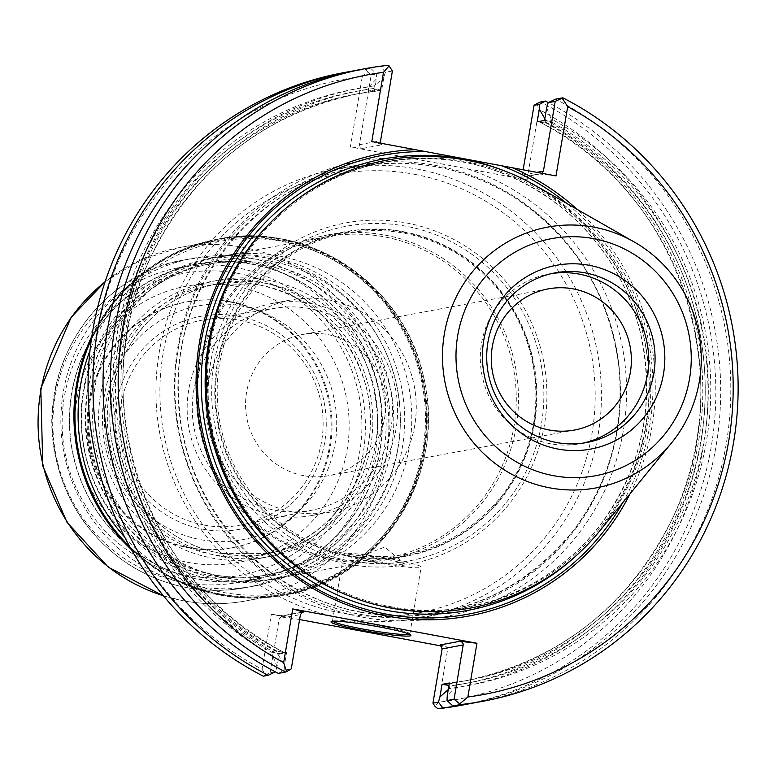 <?xml version="1.0" encoding="UTF-8"?>
<svg xmlns="http://www.w3.org/2000/svg" width="774" height="774" viewBox="0 0 774 774"><rect width="100%" height="100%" fill="white"/><g stroke="black" fill="none" stroke-linecap="round" stroke-linejoin="round"><path stroke-width="0.58" stroke-dasharray="3.87 2.9" d="M199.218 579.465A160.431 156.377 79.5 0 0 380.111 450.536A160.431 156.377 79.5 0 0 252.556 264.079A160.431 156.377 79.5 0 0 71.663 393.008A160.431 156.377 79.5 0 0 199.218 579.465M261.989 264.524A158.128 154.132 -100.5 0 1 389.961 420.05A158.128 154.132 -100.5 0 1 264.573 575.411A158.128 154.132 -100.5 0 1 209.415 575.372A158.128 154.132 -100.5 0 1 81.434 419.847A158.128 154.132 -100.5 0 1 206.822 264.485A158.128 154.132 -100.5 0 1 261.989 264.524M414.632 174.324A223.086 217.455 -100.5 0 1 544.722 537.882A223.086 217.455 -100.5 0 1 173.27 468.609A223.086 217.455 -100.5 0 1 414.632 174.324M416.644 168.964A228.311 222.554 -100.5 0 1 601.427 393.54A228.311 222.554 -100.5 0 1 420.388 617.865A228.311 222.554 -100.5 0 1 159.879 434.03A228.311 222.554 -100.5 0 1 337 168.916A228.311 222.554 -100.5 0 1 416.644 168.964M406.408 222.951A173.618 169.235 -100.5 0 1 507.647 505.886A173.618 169.235 -100.5 0 1 218.568 451.968A173.618 169.235 -100.5 0 1 406.408 222.951M435.675 165.433A228.311 222.554 -100.5 0 1 620.458 390.009A228.311 222.554 -100.5 0 1 439.409 614.333A228.311 222.554 -100.5 0 1 178.91 430.499A228.311 222.554 -100.5 0 1 356.021 165.384A228.311 222.554 -100.5 0 1 435.675 165.433M299.606 619.558L271.335 614.285L262.047 669.229A315.192 307.239 79.5 0 1 97.485 332.82A315.192 307.239 79.5 0 1 362.3 76.5L350.38 146.934L467.041 168.693L527.046 179.878L538.956 109.444A315.192 307.239 79.5 0 1 703.508 445.853A315.192 307.239 79.5 0 1 438.703 702.182L448.001 647.228L441.606 646.038M371.791 141.555L382.462 144.719L380.905 143.248M555.993 175.911L539.014 173.918L541.926 173.279M527.046 179.878L519.286 177.575L520.176 177.623L522.256 175.088L536.953 172.35M362.3 76.5A885.466 741.163 106.5 0 1 367.66 72.001L371.22 74.933L359.417 144.719L360.162 147.118L362.735 148.385L350.38 146.934M536.972 103.571A885.466 479.474 -83.3 0 1 538.956 109.444M523.147 169.777L522.256 175.088M460.685 705.395A321.732 313.615 79.5 0 0 712.989 435.104A321.732 313.615 79.5 0 0 540.523 101.955M438.703 702.182A885.466 479.474 -83.3 0 1 435.017 706.372M440.242 644.926L448.001 647.228M271.335 614.285L283.69 615.736L282.297 615.775L279.288 618.494L300.447 614.566M279.211 654.001L280.691 653.73L273.145 652.53L279.211 654.001L277.082 666.578A11099.266 2319.475 100.6 0 1 275.592 671.764L270.107 672.79L265.705 674.793A885.466 741.163 106.5 0 1 262.047 669.229M270.107 672.79L279.288 618.494M263.344 676.195A1847.054 114.639 153.7 0 1 265.705 674.793M367.66 72.001A1847.054 347.158 46.1 0 1 365.976 69.399A321.732 313.615 79.5 0 0 343.182 72.746M630.007 493.851A235.344 229.404 79.5 0 0 577.172 209.386M622.557 502.984A233.38 227.488 79.5 0 0 566.936 203.543M470.611 703.508A321.732 313.615 79.5 0 0 717.982 433.266A321.732 313.615 79.5 0 0 548.35 102.584M409.446 634.254A39.222 3.077 -170.4 0 0 409.852 633.916A39.222 3.077 -170.4 0 0 409.775 633.654A39.222 3.077 -170.4 0 0 379.782 625.779A39.222 3.077 -170.4 0 0 332.665 620.613A39.222 3.077 -170.4 0 0 332.501 620.835A39.222 3.077 -170.4 0 0 332.772 621.29M291.266 668.852L284.184 670.168A11099.915 2319.61 100.6 0 1 284.416 665.224A783.81 743.572 113.3 0 1 278.195 654.601L278.64 651.505L286.544 652.637L284.416 665.224M286.544 652.637L285.055 652.888C144.738 585.009 81.144 394.74 151.975 254.578C196.025 167.058 265.221 113.333 359.552 93.412A298.425 290.898 79.5 0 0 125.562 343.879A298.425 290.898 79.5 0 0 285.055 652.917L278.64 651.505M277.082 666.578A783.781 579.745 -85.4 0 1 272.69 655.617A303.524 295.862 -100.5 0 1 117.319 333.313A303.524 295.862 -100.5 0 1 368.879 86.911L368.298 89.968L374.355 91.448L375.845 91.168L355.189 94.225A298.425 290.898 -100.5 0 0 121.199 344.691A298.425 290.898 -100.5 0 0 280.691 653.73L285.055 652.917M365.976 69.399L370.843 68.489A321.732 313.615 79.5 0 0 353.118 70.947M370.843 68.489A2002.532 376.387 46.1 0 1 376.715 73.917A11099.266 2319.475 100.6 0 1 376.483 78.871A783.781 579.745 94.6 0 0 368.879 86.911M371.22 74.933L376.715 73.917M381.688 90.084L373.784 88.952L380.208 90.355A298.425 290.898 79.5 0 0 359.552 93.412L355.189 94.225A298.425 290.898 -100.5 0 1 375.845 91.168L381.688 90.084L383.817 77.497A11099.915 2319.61 100.6 0 1 385.307 72.321L392.389 71.005M374.355 91.448L376.483 78.871M385.307 72.321A2002.532 376.387 46.1 0 1 380.972 66.612L388.287 65.258M544.838 118.635A783.781 743.543 113.3 0 1 545.535 119.864A303.524 295.862 -100.5 0 1 700.905 442.157A303.524 295.862 -100.5 0 1 449.346 688.56L449.946 685.503L448.978 685.367M448.272 689.537A783.781 743.543 -66.7 0 0 449.346 688.56M449.375 683.007L455.441 684.487L454.86 687.554A783.81 579.774 -85.4 0 1 447.246 695.594M454.86 687.554A303.534 295.871 79.5 0 0 706.43 441.141A303.534 295.871 79.5 0 0 551.049 118.828L550.595 121.924L544.528 120.454M546.657 107.867A783.81 579.774 -85.4 0 1 551.049 118.828M475.681 702.608A321.732 313.615 79.5 0 0 727.986 432.318A321.732 313.615 79.5 0 0 555.519 99.169M449.133 683.423A298.425 290.898 -100.5 0 0 464.187 681.043C558.518 661.122 627.704 607.396 671.764 519.876C742.595 379.715 678.991 189.446 538.685 121.566L538.675 121.537A298.425 290.898 -100.5 0 1 698.177 430.576A298.425 290.898 -100.5 0 1 464.187 681.043L447.904 683.287A298.425 290.898 79.5 0 0 468.551 680.23A298.425 290.898 79.5 0 0 702.54 429.764A298.425 290.898 79.5 0 0 543.038 120.725L550.595 121.924M538.675 121.537L545.099 122.95L537.195 121.818M545.535 119.864L545.099 122.95M449.307 683.442L455.441 684.487M391.093 558.944A39.222 3.077 9.6 0 1 421.153 567.09A39.222 3.077 9.6 0 1 381.969 563.588A39.222 3.077 9.6 0 1 343.801 554A39.222 3.077 9.6 0 1 391.093 558.944M278.34 673.409A2002.532 124.285 153.7 0 1 284.184 670.168M380.972 66.612A321.732 313.615 79.5 0 0 358.178 69.96M373.784 88.952L374.384 85.875A783.81 743.572 113.3 0 1 383.817 77.497M374.384 85.875A303.534 295.871 79.5 0 0 122.824 332.288A303.534 295.871 79.5 0 0 278.195 654.601M272.69 655.617L273.145 652.53M375.845 91.168L368.298 89.968M390.628 606.681A226.356 220.638 79.5 0 0 469.595 606.729A226.356 220.638 79.5 0 0 645.187 343.888A226.356 220.638 79.5 0 0 386.923 161.631A226.356 220.638 79.5 0 0 207.432 384.03A226.356 220.638 79.5 0 0 390.628 606.681M387.503 559.612A22.881 1.8 9.6 0 1 404.889 564.101A22.881 1.8 9.6 0 1 377.46 561.479A22.881 1.8 9.6 0 1 360.152 556.535A22.881 1.8 9.6 0 1 387.503 559.612M535.521 185.586A227.817 222.07 -100.5 0 1 599.686 531.012M551.949 273.503A86.291 84.114 79.5 0 0 548.756 274.035A86.291 84.114 79.5 0 0 480.325 358.817A86.291 84.114 79.5 0 0 550.159 443.696A86.291 84.114 79.5 0 0 580.268 443.715A86.291 84.114 79.5 0 0 583.441 443.067M303.669 475.671A71.788 69.979 -100.5 0 1 245.571 405.063A71.788 69.979 -100.5 0 1 302.499 334.523A71.788 69.979 -100.5 0 1 327.537 334.542A71.788 69.979 -100.5 0 1 385.646 405.15A71.788 69.979 -100.5 0 1 328.718 475.691A71.788 69.979 -100.5 0 1 303.669 475.671M403.264 231.668A165.065 160.905 -100.5 0 1 536.856 394.034A165.065 160.905 -100.5 0 1 405.963 556.216A165.065 160.905 -100.5 0 1 348.377 556.177A165.065 160.905 -100.5 0 1 214.785 393.811A165.065 160.905 -100.5 0 1 345.678 231.629A165.065 160.905 -100.5 0 1 403.264 231.668M202.633 529.174A108.273 105.535 79.5 0 0 319.768 386.352A108.273 105.535 79.5 0 0 139.494 352.721A108.273 105.535 79.5 0 0 202.633 529.174M204.075 525.082A104.248 101.617 79.5 0 0 242.62 524.675A104.248 101.617 79.5 0 0 321.316 404.047A104.248 101.617 79.5 0 0 204.549 319.72A104.248 101.617 79.5 0 0 119.689 421.395A104.248 101.617 79.5 0 0 204.075 525.082M293.104 511.982A107.867 105.148 79.5 0 0 330.73 512.011A107.867 105.148 79.5 0 0 414.409 386.758A107.867 105.148 79.5 0 0 291.334 299.906A107.867 105.148 79.5 0 0 205.807 405.886A107.867 105.148 79.5 0 0 293.104 511.982M274.451 515.445A107.867 105.148 79.5 0 0 312.077 515.474A107.867 105.148 79.5 0 0 395.756 390.222A107.867 105.148 79.5 0 0 272.68 303.369A107.867 105.148 79.5 0 0 187.144 409.349A107.867 105.148 79.5 0 0 274.451 515.445M275.312 510.308A102.632 100.049 79.5 0 0 313.267 509.911A102.632 100.049 79.5 0 0 390.744 391.151A102.632 100.049 79.5 0 0 275.786 308.139A102.632 100.049 79.5 0 0 192.252 408.237A102.632 100.049 79.5 0 0 275.312 510.308M218.075 578.826A163.43 159.309 79.5 0 0 275.089 578.865A163.43 159.309 79.5 0 0 401.87 389.08A163.43 159.309 79.5 0 0 215.395 257.49A163.43 159.309 79.5 0 0 85.798 418.066A163.43 159.309 79.5 0 0 218.075 578.826M217.881 575.43A159.841 155.806 79.5 0 0 390.812 364.583A159.841 155.806 79.5 0 0 124.672 314.95A159.841 155.806 79.5 0 0 217.881 575.43M200.853 539.701A118.983 115.974 79.5 0 0 329.579 382.743A118.983 115.974 79.5 0 0 131.464 345.794A118.983 115.974 79.5 0 0 200.853 539.701M329.656 558.093A163.43 159.309 79.5 0 0 386.681 558.131A163.43 159.309 79.5 0 0 513.462 368.356A163.43 159.309 79.5 0 0 326.986 236.767A163.43 159.309 79.5 0 0 197.389 397.343A163.43 159.309 79.5 0 0 329.656 558.093M330.014 559.583A165.065 160.905 79.5 0 0 387.6 559.621A165.065 160.905 79.5 0 0 515.648 367.95A165.065 160.905 79.5 0 0 327.305 235.044A165.065 160.905 79.5 0 0 196.412 397.226A165.065 160.905 79.5 0 0 330.014 559.583M213.237 574.666A158.128 154.132 79.5 0 0 268.394 574.705A158.128 154.132 79.5 0 0 391.063 391.093A158.128 154.132 79.5 0 0 210.644 263.77A158.128 154.132 79.5 0 0 85.256 419.131A158.128 154.132 79.5 0 0 213.237 574.666M251.221 258.352A166.7 162.492 -100.5 0 1 386.129 422.323A166.7 162.492 -100.5 0 1 253.949 586.111A166.7 162.492 -100.5 0 1 63.739 451.89A166.7 162.492 -100.5 0 1 193.065 258.313A166.7 162.492 -100.5 0 1 251.221 258.352M267.92 258.206A163.595 159.463 -100.5 0 1 400.322 419.121A163.595 159.463 -100.5 0 1 270.6 579.861A163.595 159.463 -100.5 0 1 213.527 579.823A163.595 159.463 -100.5 0 1 81.125 418.908A163.595 159.463 -100.5 0 1 210.847 258.168A163.595 159.463 -100.5 0 1 267.92 258.206M279.404 256.078A163.595 159.463 -100.5 0 1 411.807 416.993A163.595 159.463 -100.5 0 1 282.075 577.733A163.595 159.463 -100.5 0 1 95.415 446.008A163.595 159.463 -100.5 0 1 222.322 256.039A163.595 159.463 -100.5 0 1 279.404 256.078M230.845 301.821A125.03 121.866 -100.5 0 1 332.027 424.791A125.03 121.866 -100.5 0 1 232.887 547.634A125.03 121.866 -100.5 0 1 90.239 446.966A125.03 121.866 -100.5 0 1 187.221 301.792A125.03 121.866 -100.5 0 1 230.845 301.821M229.936 301.986A125.03 121.866 -100.5 0 1 331.127 424.965A125.03 121.866 -100.5 0 1 231.987 547.799A125.03 121.866 -100.5 0 1 89.329 447.14A125.03 121.866 -100.5 0 1 186.321 301.957A125.03 121.866 -100.5 0 1 229.936 301.986M235.393 286.187A140.549 137.008 -100.5 0 1 317.359 515.252A140.549 137.008 -100.5 0 1 83.321 471.598A140.549 137.008 -100.5 0 1 235.393 286.187M131.512 549.734A181.087 176.511 79.5 0 0 220.464 595.177A181.087 176.511 79.5 0 0 283.642 595.225A181.087 176.511 79.5 0 0 424.123 384.949A181.087 176.511 79.5 0 0 217.504 239.147A181.087 176.511 79.5 0 0 91.854 336.235M252.479 264.34A160.16 156.125 -100.5 0 1 379.821 450.497A160.16 156.125 -100.5 0 1 199.228 579.213A160.16 156.125 -100.5 0 1 71.885 393.057A160.16 156.125 -100.5 0 1 252.479 264.34M259.067 281.794A140.549 137.008 -100.5 0 1 341.034 510.85A140.549 137.008 -100.5 0 1 106.996 467.206A140.549 137.008 -100.5 0 1 259.067 281.794M361.371 612.428A226.685 220.958 79.5 0 0 616.975 430.247A226.685 220.958 79.5 0 0 436.739 166.787A226.685 220.958 79.5 0 0 181.135 348.968A226.685 220.958 79.5 0 0 361.371 612.428M410.384 158.119A231.736 225.882 79.5 0 0 175.727 362.387A231.736 225.882 79.5 0 0 361.971 617.12A231.736 225.882 79.5 0 0 620.371 445.311A231.736 225.882 79.5 0 0 467.041 168.693M519.286 177.575L539.014 173.918M362.735 148.385L382.462 144.719M283.69 615.736L301.686 612.389M576.407 555.49A229.626 223.831 79.5 0 0 505.006 171.102M359.417 144.719L380.585 140.781M345.069 594.277A226.356 220.638 79.5 0 0 388.335 607.106A226.356 220.638 79.5 0 0 467.303 607.155A226.356 220.638 79.5 0 0 642.904 344.314A226.356 220.638 79.5 0 0 384.63 162.056A226.356 220.638 79.5 0 0 275.167 217.978M545.109 122.427A301.047 293.443 -100.5 0 1 698.516 441.712A301.047 293.443 -100.5 0 1 449.781 686.006M455.296 684.98A301.047 293.443 79.5 0 0 704.03 440.696A301.047 293.443 79.5 0 0 550.614 121.402M273.125 653.053A301.047 293.443 -100.5 0 1 119.709 333.758A301.047 293.443 -100.5 0 1 368.443 89.474M373.948 88.449A301.047 293.443 79.5 0 0 125.214 332.743A301.047 293.443 79.5 0 0 278.63 652.027M403.331 232.181A164.514 160.363 79.5 0 0 217.833 364.399A164.514 160.363 79.5 0 0 348.629 555.597A164.514 160.363 79.5 0 0 534.137 423.388A164.514 160.363 79.5 0 0 403.331 232.181M349.471 560.889A170.232 165.936 79.5 0 0 541.432 424.084A170.232 165.936 79.5 0 0 406.079 226.231A170.232 165.936 79.5 0 0 214.117 363.035A170.232 165.936 79.5 0 0 349.471 560.889M221.083 556.477A140.549 137.008 79.5 0 0 373.155 371.065A140.549 137.008 79.5 0 0 139.117 327.421A140.549 137.008 79.5 0 0 221.083 556.477M220.909 553.4A137.279 133.815 79.5 0 0 268.81 553.429A137.279 133.815 79.5 0 0 375.303 394.014A137.279 133.815 79.5 0 0 218.665 283.478A137.279 133.815 79.5 0 0 109.802 418.366A137.279 133.815 79.5 0 0 220.909 553.4M259.242 284.871A137.279 133.815 -100.5 0 1 370.349 419.905A137.279 133.815 -100.5 0 1 261.486 554.794A137.279 133.815 -100.5 0 1 213.595 554.755A137.279 133.815 -100.5 0 1 102.487 419.721A137.279 133.815 -100.5 0 1 211.35 284.842A137.279 133.815 -100.5 0 1 259.242 284.871M237.57 273.338A153.629 149.75 -100.5 0 1 327.16 523.708A153.629 149.75 -100.5 0 1 71.353 475.991A153.629 149.75 -100.5 0 1 237.57 273.338M242.61 259.958A166.7 162.492 -100.5 0 1 377.528 423.92A166.7 162.492 -100.5 0 1 245.339 587.708A166.7 162.492 -100.5 0 1 55.128 453.487A166.7 162.492 -100.5 0 1 184.454 259.919A166.7 162.492 -100.5 0 1 242.61 259.958M163.382 595.748A179.771 175.243 79.5 0 0 183.573 600.788A179.771 175.243 79.5 0 0 246.287 600.837A179.771 175.243 79.5 0 0 385.752 392.079A179.771 175.243 79.5 0 0 180.632 247.332A179.771 175.243 79.5 0 0 105.08 281.842M182.529 582.309A160.16 156.125 79.5 0 0 355.808 371.036A160.16 156.125 79.5 0 0 89.126 321.297A160.16 156.125 79.5 0 0 182.529 582.309M220.164 593.997A179.771 175.243 79.5 0 0 282.878 594.035A179.771 175.243 79.5 0 0 422.343 385.278A179.771 175.243 79.5 0 0 217.223 240.53A179.771 175.243 79.5 0 0 74.662 417.167A179.771 175.243 79.5 0 0 220.164 593.997M220.435 594.674A180.545 175.988 79.5 0 0 415.773 356.514A180.545 175.988 79.5 0 0 115.152 300.438A180.545 175.988 79.5 0 0 220.435 594.674M130.003 547.073A181.087 176.511 79.5 0 0 221.519 594.983A181.087 176.511 79.5 0 0 284.697 595.032A181.087 176.511 79.5 0 0 425.168 384.755A181.087 176.511 79.5 0 0 218.558 238.953A181.087 176.511 79.5 0 0 91.409 339.254M124.595 536.992A178.465 173.966 79.5 0 0 222.535 592.313A178.465 173.966 79.5 0 0 421.404 460.52A178.465 173.966 79.5 0 0 304.463 247.283A178.465 173.966 79.5 0 0 89.968 350.612M420.388 617.865L439.409 614.333M337 168.916L356.021 165.384M361.787 612.195C262.966 595.603 182.751 502.703 178.852 400.216C170.483 289.795 252.711 183.39 359.223 166.633C413.8 157.49 465.01 167.455 512.852 196.519C572.983 235.886 608.209 291.643 618.523 363.79C625.102 425.623 610.115 481.138 573.553 530.325C518.009 597.654 447.42 624.937 361.787 612.195M540.407 173.869L520.176 177.623M332.665 620.613L331.166 621.677M409.775 633.654L410.839 635.154M302.528 612.021L282.297 615.775M469.595 606.729L467.303 607.155C521.57 596.406 565.929 568.996 600.382 524.907C642.488 467.128 655.762 402.828 640.185 332.007C627.685 282.326 601.988 241.217 563.114 208.699C509.969 166.691 450.478 151.143 384.63 162.056L386.923 161.631M409.852 633.916L421.153 567.09M332.501 620.835L343.801 554M404.889 564.101L384.765 547.034L360.152 556.535M580.268 443.715L586.644 442.534M548.756 274.035L555.122 272.854M548.215 288.886L302.499 334.523M574.434 430.054L328.718 475.691M349.596 554.407C278.311 542.439 220.426 475.4 217.61 401.445C211.583 321.761 270.91 245 347.729 232.916C387.087 226.318 424.017 233.506 458.537 254.472C501.92 282.878 527.336 323.116 534.786 375.187C539.536 419.808 528.719 459.862 502.345 495.36C462.272 543.919 411.362 563.607 349.596 554.407M312.077 515.474L330.73 512.011M272.68 303.369L291.334 299.906M275.786 308.139L204.549 319.72M313.267 509.911L242.62 524.675M220.967 553.4C161.079 543.338 112.453 487.03 110.092 424.916C108.728 396.859 115.016 370.814 128.958 346.781C149.963 312.522 179.868 291.421 218.665 283.478L211.35 284.842L259.184 284.871C311.322 296.665 346.307 328.379 364.148 380.034C389.796 459.504 333.826 544.761 261.486 554.794L268.81 553.429L220.967 553.4M275.089 578.865L386.681 558.131M215.395 257.49L326.986 236.767M387.6 559.621L405.963 556.216M327.305 235.044L345.678 231.629M264.573 575.411L268.394 574.705M206.822 264.485L210.644 263.77M253.949 586.111L245.339 587.708C203.098 594.964 163.769 586.905 127.333 563.54C85.604 534.786 60.943 495.079 53.367 444.402C40.635 355.072 105.99 271.568 184.454 259.919L193.065 258.313M222.322 256.039L210.847 258.168M282.075 577.733L270.6 579.861M187.221 301.792L186.321 301.957M232.887 547.634L231.987 547.799M105.138 281.659L140.829 259.871L180.632 247.332L217.223 240.53C132.838 254.327 68.073 338.973 75.039 426.474C78.445 507.551 142.019 580.858 220.203 593.997C241.13 597.867 262.018 597.876 282.878 594.035L246.287 600.837C225.292 604.697 204.278 604.688 183.235 600.788L163.507 595.903M283.642 595.225L284.697 595.032C376.096 582.135 449.607 477.887 423.126 374.897C403.922 285.354 308.952 220.222 218.558 238.953L217.504 239.147"/><path stroke-width="1.16" d="M441.606 646.038L299.606 619.558M380.905 143.248L380.585 140.781L392.389 71.005L389.09 65.916A880.909 477.007 -83.3 0 0 383.507 72.321L371.791 141.555L415.309 149.663A235.344 229.404 79.5 0 0 197.951 352.557A235.344 229.404 79.5 0 0 357.665 608.606A235.344 229.404 79.5 0 0 630.007 493.851M577.172 209.386A235.344 229.404 79.5 0 0 512.485 167.794L415.309 149.663M512.485 167.794L555.993 175.911L567.71 106.677A880.909 737.351 -73.5 0 0 562.185 98.201L555.219 101.375L543.416 171.151L541.926 173.279M555.219 101.375L548.137 102.69A11099.915 2319.61 -79.4 0 0 546.657 107.867L544.528 120.454L537.195 121.818L539.323 109.24A11099.266 2319.475 -79.4 0 0 539.546 104.287A2002.532 124.285 -26.3 0 0 545.399 101.046L540.523 101.955A1847.054 114.639 -26.3 0 0 536.972 103.571L534.05 105.303L523.147 169.777M448.978 685.367L442.041 684.371L449.375 683.007L447.246 695.594A11099.915 2319.61 -79.4 0 0 447.024 700.538L454.096 699.222L463.307 644.2L462.252 642.246L459.969 641.269L440.242 644.926L442.118 648.864L432.937 703.16L435.017 706.372A1847.054 347.158 -133.9 0 0 437.891 708.742A321.732 313.615 79.5 0 0 460.685 705.395L465.561 704.495A321.732 313.615 79.5 0 0 470.611 703.508M459.969 641.269L476.948 643.262L292.746 608.906L303.418 612.07L302.528 612.021L300.447 614.566L291.266 668.852L286.651 671.59A880.909 477.007 -83.3 0 1 283.661 662.65L292.746 608.906M362.068 630.317A40.529 3.183 -170.4 0 0 410.839 635.154A40.529 3.183 -170.4 0 0 371.491 625.518A40.529 3.183 -170.4 0 0 331.166 621.677A40.529 3.183 -170.4 0 0 362.068 630.317M353.118 70.947A321.732 313.615 79.5 0 0 348.048 71.847L343.182 72.746A321.732 313.615 79.5 0 0 90.887 343.037A321.732 313.615 79.5 0 0 263.344 676.195L268.21 675.286A2002.532 124.285 153.7 0 0 275.38 671.871M383.507 72.321A315.192 307.239 79.5 0 0 122.669 328.147A315.192 307.239 79.5 0 0 283.661 662.65M447.024 700.538A2002.532 376.387 -133.9 0 0 452.887 705.965L460.211 704.601A1868.678 351.222 -133.9 0 0 459.737 703.876A880.909 737.351 -73.5 0 0 467.864 697.006L476.948 643.262M467.864 697.006A315.192 307.239 79.5 0 0 728.692 441.18A315.192 307.239 79.5 0 0 567.71 106.677M424.587 151.559A233.38 227.488 79.5 0 0 228.291 499.869A233.38 227.488 79.5 0 0 622.557 502.984M566.936 203.543A233.38 227.488 79.5 0 0 502.345 166.062M539.546 104.287L534.05 105.303M437.891 708.742L442.767 707.842A321.732 313.615 79.5 0 0 465.561 704.495M548.35 102.584A321.732 313.615 79.5 0 0 545.399 101.046M442.767 707.842A2002.532 376.387 -133.9 0 0 438.432 702.134A11099.266 2319.475 -79.4 0 0 439.913 696.948A783.781 743.543 -66.7 0 0 448.272 689.537M432.937 703.16L438.432 702.134M442.041 684.371L439.913 696.948M332.772 621.29A39.222 3.077 -170.4 0 0 362.571 628.972A39.222 3.077 -170.4 0 0 409.446 634.254M459.737 703.876L454.096 699.222M348.048 71.847A321.732 313.615 79.5 0 0 95.753 342.137A321.732 313.615 79.5 0 0 268.21 675.286M365.492 68.605A321.732 313.615 79.5 0 0 113.198 338.896A321.732 313.615 79.5 0 0 285.654 672.045L278.34 673.409A321.732 313.615 79.5 0 1 105.874 340.26A321.732 313.615 79.5 0 1 358.178 69.96L365.492 68.605A321.732 313.615 79.5 0 1 388.287 65.258A1868.678 351.222 46.1 0 1 389.09 65.916M286.651 671.59A1868.678 115.974 153.7 0 1 285.654 672.045M460.211 704.601A321.732 313.615 79.5 0 0 483.005 701.254A321.732 313.615 79.5 0 0 735.3 430.963A321.732 313.615 79.5 0 0 562.843 97.805A1868.678 115.974 -26.3 0 1 562.185 98.201M548.137 102.69A2002.532 124.285 -26.3 0 1 555.519 99.169L562.843 97.805M539.323 109.24A783.781 743.543 113.3 0 1 544.838 118.635M452.887 705.965A321.732 313.615 79.5 0 0 475.681 702.608L483.005 701.254M449.133 683.423A298.425 290.898 -100.5 0 1 443.531 684.1L448.862 685.29M447.894 683.287A298.425 290.898 79.5 0 0 447.914 683.287L449.307 683.442M671.474 443.018L599.686 531.012A227.817 222.07 -100.5 0 1 390.706 608.054A227.817 222.07 -100.5 0 1 209.57 343.279A227.817 222.07 -100.5 0 1 466.451 160.189A227.817 222.07 -100.5 0 1 535.521 185.586L634.129 241.933A132.615 129.268 -100.5 0 1 671.474 443.018A132.615 129.268 -100.5 0 1 549.821 487.862A132.615 129.268 -100.5 0 1 444.382 333.729A132.615 129.268 -100.5 0 1 593.919 227.15A132.615 129.268 -100.5 0 1 634.129 241.933M558.083 449.075A93.48 91.129 79.5 0 0 659.225 325.757A93.48 91.129 79.5 0 0 503.564 296.723A93.48 91.129 79.5 0 0 558.083 449.075M556.535 442.515A86.291 84.114 79.5 0 0 586.644 442.534A86.291 84.114 79.5 0 0 653.585 342.331A86.291 84.114 79.5 0 0 555.122 272.854A86.291 84.114 79.5 0 0 486.701 357.636A86.291 84.114 79.5 0 0 556.535 442.515M583.441 443.067A86.291 84.114 79.5 0 0 647.209 343.511A86.291 84.114 79.5 0 0 551.949 273.503M549.395 430.034A71.788 69.979 79.5 0 0 574.434 430.054A71.788 69.979 79.5 0 0 630.133 346.684A71.788 69.979 79.5 0 0 548.215 288.886A71.788 69.979 79.5 0 0 491.287 359.417A71.788 69.979 79.5 0 0 549.395 430.034M91.854 336.235A181.087 176.511 79.5 0 0 131.512 549.734M301.686 612.389L303.418 612.07M505.006 171.102A229.626 223.831 79.5 0 0 209.203 322.042A229.626 223.831 79.5 0 0 387.077 610.444A229.626 223.831 79.5 0 0 576.407 555.49M536.953 172.35L543.416 171.151M442.118 648.864L463.287 644.936M275.167 217.978A226.356 220.638 79.5 0 0 345.069 594.277M553.574 475.7A120.58 117.532 79.5 0 0 684.032 316.643A120.58 117.532 79.5 0 0 483.257 279.201A120.58 117.532 79.5 0 0 553.574 475.7M105.08 281.842A179.771 175.243 79.5 0 0 41.167 456.079A179.771 175.243 79.5 0 0 163.382 595.748M91.409 339.254A181.087 176.511 79.5 0 0 130.003 547.073M89.968 350.612A178.465 173.966 79.5 0 0 124.595 536.992M105.138 281.659L71.082 317.427L40.819 388.374L42.764 465.929L66.97 522.266L108.273 567.168L163.507 595.903"/></g></svg>
